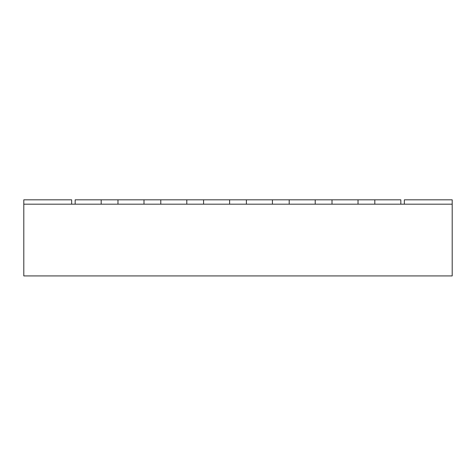 <?xml version="1.0" encoding="UTF-8"?>
<svg xmlns="http://www.w3.org/2000/svg" width="476" height="476" viewBox="0 0 476 476"><rect width="100%" height="100%" fill="white"/><g stroke="black" fill="none" stroke-linecap="round" stroke-linejoin="round"><path stroke-width="0.71" d="M77.314 275.925L55.894 275.925M452.2 204.186L23.8 204.186L23.8 275.925L452.2 275.925L452.2 199.819L404.344 199.819L404.344 204.186M71.656 204.186L71.656 199.819L23.8 199.819L23.8 204.186M400.834 204.186L400.834 199.819L374.808 199.819L374.808 204.186L400.834 204.186M101.192 199.819L75.166 199.819L75.166 204.186L101.192 204.186L101.192 199.819L117.971 199.819L117.971 204.186L143.996 204.186L143.996 199.819L160.781 199.819L160.781 204.186L186.806 204.186L186.806 199.819L203.585 199.819L203.585 204.186L229.61 204.186L229.61 199.819L246.389 199.819L246.389 204.186L272.415 204.186L272.415 199.819L289.194 199.819L289.194 204.186L315.219 204.186L315.219 199.819L332.004 199.819L332.004 204.186L358.029 204.186L358.029 199.819L374.808 199.819M332.004 199.819L358.029 199.819M289.194 199.819L315.219 199.819M246.389 199.819L272.415 199.819M203.585 199.819L229.61 199.819M160.781 199.819L186.806 199.819M117.971 199.819L143.996 199.819"/></g></svg>
